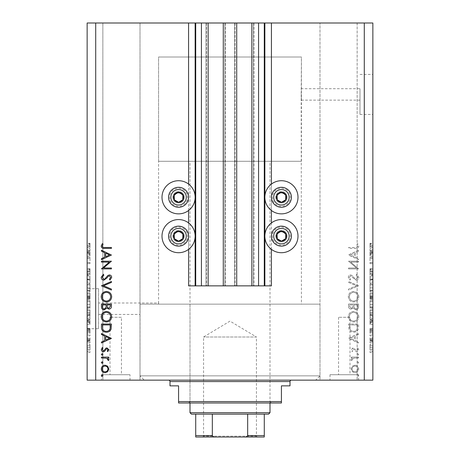 <?xml version="1.0" encoding="UTF-8"?>
<svg xmlns="http://www.w3.org/2000/svg" width="460" height="460" viewBox="0 0 460 460"><rect width="100%" height="100%" fill="white"/><g stroke="black" fill="none" stroke-linecap="round" stroke-linejoin="round"><path stroke-width="0.34" stroke-dasharray="2.3 1.72" d="M188.571 184.069L188.571 210.502M188.571 222.927L188.571 249.355M188.571 23L188.571 285.855L271.429 285.855L271.429 23L188.571 23L271.429 23M195.713 23L195.713 285.855M208.144 23L205.999 23L208.144 23L208.144 285.855L206.569 285.855L208.144 285.855M205.999 23L205.999 285.855L206.569 285.855L205.999 285.855L205.999 23M223.284 23L225.429 23L224.859 23L224.859 285.855L223.284 285.855L225.429 285.855L224.859 285.855L224.859 23L223.284 23L223.284 285.855M225.429 23L225.429 285.855L225.429 23M236.716 23L234.571 23L236.716 23L236.716 285.855L235.14 285.855L236.716 285.855M234.571 23L234.571 285.855L235.14 285.855L234.571 285.855L234.571 23M251.856 23L254 23L253.431 23L253.431 285.855L251.856 285.855L254 285.855L253.431 285.855L253.431 23L251.856 23L251.856 285.855M254 23L254 285.855L254 23M264.287 23L264.287 285.855M271.429 184.069L271.429 210.502M271.429 222.927L271.429 249.355M315.715 380.144L144.285 380.144L315.715 380.144L319.999 375.854L319.999 304.141L140.001 304.141L319.999 304.141L319.999 380.144L102.856 380.144L140.001 380.144L102.856 380.144L102.856 23L102.856 380.144L140.001 380.144L140.001 23L102.856 23L140.001 23L102.856 23L140.001 23L140.001 380.144L140.064 304.141L319.999 304.141L140.064 304.141L301.426 304.141L140.064 304.141L140.001 314.427L98.572 314.427L98.572 303.002L98.572 314.427M301.426 161.287L158.573 161.287L301.426 161.287L301.426 57L158.573 57L301.426 57L158.573 57L158.573 303.002L98.572 303.002M158.573 303.002L158.654 304.141L158.573 303.002M281.428 241.856A5.715 5.715 0 0 1 275.712 236.141A5.715 5.715 0 0 1 281.428 230.431A5.715 5.715 0 0 1 287.143 236.141A5.715 5.715 0 0 1 281.428 241.856A5.715 5.715 0 0 1 275.712 236.141A5.715 5.715 0 0 1 281.428 230.431A5.715 5.715 0 0 1 287.143 236.141A5.715 5.715 0 0 1 281.428 241.856M281.428 191.573A5.715 5.715 0 0 0 275.712 197.288A5.715 5.715 0 0 0 281.428 202.998A5.715 5.715 0 0 0 287.143 197.288A5.715 5.715 0 0 0 281.428 191.573A5.715 5.715 0 0 0 275.712 197.288A5.715 5.715 0 0 0 281.428 202.998A5.715 5.715 0 0 0 287.143 197.288A5.715 5.715 0 0 0 281.428 191.573M297.999 197.288A16.572 16.572 0 0 0 281.428 180.717A16.572 16.572 0 0 0 264.856 197.288A16.572 16.572 0 0 0 281.428 213.86A16.572 16.572 0 0 0 297.999 197.288M264.856 236.141A16.572 16.572 0 0 1 281.428 219.57A16.572 16.572 0 0 1 297.999 236.141A16.572 16.572 0 0 1 281.428 252.712A16.572 16.572 0 0 1 264.856 236.141M178.572 202.998A5.715 5.715 0 0 1 172.856 197.288A5.715 5.715 0 0 1 178.572 191.573A5.715 5.715 0 0 1 184.287 197.288A5.715 5.715 0 0 1 178.572 202.998A5.715 5.715 0 0 1 172.856 197.288A5.715 5.715 0 0 1 178.572 191.573A5.715 5.715 0 0 1 184.287 197.288A5.715 5.715 0 0 1 178.572 202.998M195.143 197.288A16.572 16.572 0 0 1 178.572 213.86A16.572 16.572 0 0 1 162 197.288A16.572 16.572 0 0 1 178.572 180.717A16.572 16.572 0 0 1 195.143 197.288M178.572 230.431A5.715 5.715 0 0 0 172.856 236.141A5.715 5.715 0 0 0 178.572 241.856A5.715 5.715 0 0 0 184.287 236.141A5.715 5.715 0 0 0 178.572 230.431A5.715 5.715 0 0 0 172.856 236.141A5.715 5.715 0 0 0 178.572 241.856A5.715 5.715 0 0 0 184.287 236.141A5.715 5.715 0 0 0 178.572 230.431M162 236.141A16.572 16.572 0 0 0 178.572 252.712A16.572 16.572 0 0 0 195.143 236.141A16.572 16.572 0 0 0 178.572 219.57A16.572 16.572 0 0 0 162 236.141M158.573 161.287L158.573 57L301.426 57L301.202 94.426L301.426 88.717L360.002 88.717L360.002 94.426L360.002 88.717M372.859 94.426L372.859 114.431L372.859 94.426M360.002 94.426L360.002 114.431L360.002 94.426M98.572 328.716L98.572 288.713L98.572 328.716L87.141 328.716L87.141 288.713L87.141 328.716M98.572 288.713L87.141 288.713M121.428 317.285L109.998 317.285L121.428 317.285L121.428 374.716L109.998 374.716L121.428 374.716M109.998 317.285L109.998 374.716M350.002 317.285L338.572 317.285L350.002 317.285L350.002 374.716L338.572 374.716L350.002 374.716M338.572 317.285L338.572 374.716M358.57 374.716L329.998 374.716L358.57 374.716L358.57 380.144L329.998 380.144L358.57 380.144M329.998 374.716L329.998 380.144M130.002 374.716L101.43 374.716L130.002 374.716L130.002 380.144L101.43 380.144L130.002 380.144M101.43 374.716L101.43 380.144M360.002 100.142L301.426 100.142L301.202 94.426L301.426 304.141M140.001 380.144L357.144 380.144L319.999 380.144L357.144 380.144L319.999 380.144L319.999 23L319.999 380.144M357.144 23L357.144 380.144L357.144 23L319.999 23L357.144 23M350.721 262.102L358.57 262.102L358.57 261.205L348.571 261.205L356.442 268.002L348.571 268.002L348.571 268.899L358.57 268.899L350.721 262.102L358.57 262.102L358.57 261.205L348.571 261.205L356.442 268.002L348.571 268.002L348.571 268.899L358.57 268.899L350.721 262.102M356.12 280.18C357.799 279.979 358.702 279.024 358.829 277.322L356.644 274.281L356.138 275.126L357.799 277.322L356.109 279.283L355.126 278.921L352.17 275.483L350.647 274.925C349.186 275.08 348.41 275.902 348.318 277.386L350.008 280.054L350.623 279.237L349.341 277.288L350.606 275.822L351.9 276.477L352.895 277.823L356.12 280.18C357.799 279.979 358.702 279.024 358.829 277.322L356.644 274.281L356.138 275.126L357.799 277.322L356.109 279.283L355.126 278.921L352.17 275.483L350.647 274.925C349.186 275.08 348.41 275.902 348.318 277.386L350.008 280.054L350.623 279.237L349.341 277.288L350.606 275.822L351.9 276.477L352.895 277.823L356.12 280.18M358.57 285.821L348.571 281.462L348.571 282.423L356.454 285.758L348.571 289.087L348.571 290.053L358.57 285.821L348.571 281.462L348.571 282.423L356.454 285.758L348.571 289.087L348.571 290.053L358.57 285.821M358.829 296.734C358.553 293.526 356.816 291.767 353.613 291.462C350.405 291.732 348.64 293.463 348.318 296.654C348.571 299.909 350.324 301.679 353.567 301.973C356.782 301.691 358.535 299.943 358.829 296.734C358.553 293.526 356.816 291.767 353.613 291.462C350.405 291.732 348.64 293.463 348.318 296.654C348.571 299.909 350.324 301.679 353.567 301.973C356.782 301.691 358.535 299.943 358.829 296.734M358.829 316.733C358.553 313.524 356.816 311.771 353.613 311.46C350.405 311.73 348.64 313.461 348.318 316.652C348.571 319.907 350.324 321.684 353.567 321.977C356.782 321.69 358.535 319.941 358.829 316.733C358.553 313.524 356.816 311.771 353.613 311.46C350.405 311.73 348.64 313.461 348.318 316.652C348.571 319.907 350.324 321.684 353.567 321.977C356.782 321.69 358.535 319.941 358.829 316.733M358.57 333.511L348.571 338.382L358.57 342.999L358.57 342.027L355.367 340.544L355.367 336.013L358.57 334.495L358.57 333.511L348.571 338.255L358.57 342.999L358.57 342.027L355.367 340.544L355.367 336.013L358.57 334.495L358.57 333.511M358.702 375.498L357.868 374.664L357.035 375.498L357.868 376.332L358.702 375.498L357.868 374.664L357.035 375.498L357.868 376.332L358.702 375.498M95.715 380.144L87.141 380.144L87.141 23L95.715 23L95.715 380.144L372.859 380.144L372.859 23L364.285 23L364.285 380.144M95.715 23L364.285 23M354.936 365.177L352.343 366.183L351.135 368.966L352.337 371.743L354.936 372.744C357.253 372.531 358.507 371.272 358.702 368.966C358.507 366.654 357.253 365.395 354.936 365.177L352.343 366.183L351.135 368.966L352.337 371.743L354.936 372.744C357.253 372.531 358.507 371.272 358.702 368.966C358.507 366.654 357.253 365.395 354.936 365.177M358.702 362.549L357.868 361.715L357.035 362.549L357.868 363.383L358.702 362.549L357.868 361.715L357.035 362.549L357.868 363.383L358.702 362.549M358.57 358.001L358.57 357.104L351.262 357.104L351.262 358.001L352.337 358.001L351.135 359.783L351.388 360.565L352.164 360.071L352.032 359.611L353.608 358.162L358.57 358.001L358.57 357.104L351.262 357.104L351.262 358.001L352.337 358.001L351.135 359.783L351.388 360.565L353.608 358.162L358.57 358.001M358.702 354.476L357.868 353.642L357.035 354.476L357.868 355.31L358.702 354.476L357.868 353.642L357.035 354.476L357.868 355.31L358.702 354.476M353.05 347.869L351.135 349.721L352.176 351.589L352.803 350.98L352.032 349.721L353.016 348.772L353.677 349.019L355.459 351.377L356.586 351.716C357.891 351.601 358.599 350.888 358.702 349.577L357.707 347.49L357.035 348.082L357.799 349.531L356.626 350.819L355.931 350.572L354.177 348.209L353.05 347.869L351.135 349.721L352.176 351.589L352.803 350.98L352.032 349.721L353.016 348.772L353.677 349.019L355.459 351.377L356.586 351.716C357.891 351.601 358.599 350.888 358.702 349.577L357.707 347.49L357.035 348.082L357.799 349.531L356.626 350.819L355.931 350.572L354.177 348.209L353.05 347.869M353.7 332.229C356.92 332.045 358.541 330.343 358.57 327.123L358.57 324.024L348.571 324.024L348.933 329.216C349.847 331.246 351.434 332.252 353.7 332.229C356.92 332.045 358.541 330.343 358.57 327.123L358.57 324.024L348.571 324.024L348.933 329.216C349.847 331.246 351.434 332.252 353.7 332.229M358.57 306.728L358.57 304.025L348.571 304.025L348.571 305.975C348.461 307.832 349.284 308.896 351.049 309.154L353.176 307.999L355.735 309.925C357.581 309.695 358.524 308.631 358.57 306.728L358.57 304.025L348.571 304.025L348.571 305.975C348.461 307.832 349.284 308.896 351.049 309.154L353.176 307.999L355.735 309.925C357.581 309.695 358.524 308.631 358.57 306.728M358.57 250.177L348.571 255.053L358.57 259.664L358.57 258.692L355.367 257.215L355.367 252.678L358.57 251.16L358.57 250.177L348.571 254.92L358.57 259.664L358.57 258.692L355.367 257.215L355.367 252.678L358.57 251.16L358.57 250.177M357.799 246.106C357.437 247.261 356.58 247.727 355.223 247.486L348.571 247.486L348.571 248.383L355.327 248.383C357.328 248.659 358.495 247.882 358.829 246.054L357.673 243.639L356.902 244.168L357.799 246.106C357.437 247.261 356.58 247.727 355.223 247.486L348.571 247.486L348.571 248.383L355.327 248.383C357.328 248.659 358.495 247.882 358.829 246.054L357.673 243.639L356.902 244.168L357.799 246.106M370.001 258.393L370.001 263.649L370.001 258.325L372.859 258.325L372.859 263.649L372.859 258.325L370.001 258.325L370.001 257.284L372.859 257.284L370.001 257.284L370.001 258.393L372.859 258.393M372.859 275.08L372.859 268.582L372.859 275.08L370.001 275.08L370.001 271.929L372.859 271.929M372.859 283.17L372.859 275.954L372.859 283.17L370.001 283.17L370.001 280.019L372.859 280.019M370.001 291.83L370.001 283.906L370.001 287.874L372.859 287.868L372.859 283.906L372.859 291.83L372.859 284.947L372.859 290.795L372.859 287.885L370.001 287.874L370.001 291.83L372.859 291.83M370.001 308.453L370.001 300.535L370.001 304.497L372.859 304.491L372.859 300.535L372.859 308.453L372.859 301.57L372.859 304.485L370.001 304.497L370.001 308.453L372.859 308.453M372.859 319.108L372.859 324.559L372.859 319.108L370.001 319.108L370.001 318.24L372.859 318.24M372.859 352.481L372.859 351.44L372.859 352.481L370.001 352.481L370.001 351.44L372.859 351.44L370.001 351.44L370.001 352.481L372.859 352.481M372.859 350.014L372.859 344.431L372.859 350.014L370.001 350.014L370.001 347.219L372.859 347.219L370.001 347.219L370.001 344.431L372.859 344.431M372.859 342.872L372.859 341.832L372.859 342.872L370.001 342.872L370.001 341.832L372.859 341.832L370.001 341.832L370.001 342.872L372.859 342.872M370.001 340.072L370.001 338.842L372.859 338.842L372.859 337.807L372.859 341.05L372.859 338.842L370.001 338.842L370.001 337.807L372.859 337.807L370.001 337.807L370.001 338.842L372.859 338.842L370.001 338.842L370.001 340.072L372.859 340.072M372.859 335.857L372.859 334.817L372.859 335.857L370.001 335.857L370.001 334.817L372.859 334.817L370.001 334.817L370.001 335.857L372.859 335.857M372.859 333.258L372.859 328.325L372.859 333.258L370.001 333.258L370.001 330.803L372.859 330.803L370.001 330.797L370.001 328.325L372.859 328.325M372.859 316.509L372.859 309.752L372.859 316.509L370.001 316.509L370.001 312.702L372.859 312.702M372.859 299.236L372.859 293.129L372.859 299.236L370.001 299.236L370.001 293.129L372.859 293.129L370.001 293.129L370.001 298.971L372.859 298.971M372.859 250.671L372.859 256.116L372.859 250.671L370.001 250.671L370.001 249.797L372.859 249.797M372.859 245.416L372.859 247.675L372.859 245.416L370.001 245.416L370.001 243.852L372.859 243.852M89.999 258.393L89.999 263.649L89.999 258.325L87.141 258.325L87.141 263.649L87.141 258.325L89.999 258.325L89.999 257.284L87.141 257.284L89.999 257.284L89.999 258.393L87.141 258.393M87.141 275.08L87.141 268.582L87.141 275.08L89.999 275.08L89.999 271.929L87.141 271.929M87.141 283.17L87.141 275.954L87.141 283.17L89.999 283.17L89.999 280.019L87.141 280.019M89.999 291.83L89.999 283.906L89.999 287.874L87.141 287.868L87.141 283.906L87.141 291.83L87.141 284.947L87.141 290.795L87.141 287.885L89.999 287.874L89.999 291.83L87.141 291.83M89.999 308.453L89.999 300.535L89.999 304.497L87.141 304.491L87.141 300.535L87.141 308.453L87.141 301.57L87.141 304.485L89.999 304.497L89.999 308.453L87.141 308.453M87.141 319.108L87.141 324.559L87.141 319.108L89.999 319.108L89.999 318.24L87.141 318.24M87.141 352.481L87.141 351.44L87.141 352.481L89.999 352.481L89.999 351.44L87.141 351.44L89.999 351.44L89.999 352.481L87.141 352.481M87.141 350.014L87.141 344.431L87.141 350.014L89.999 350.014L89.999 347.219L87.141 347.219L89.999 347.219L89.999 344.431L87.141 344.431M87.141 342.872L87.141 341.832L87.141 342.872L89.999 342.872L89.999 341.832L87.141 341.832L89.999 341.832L89.999 342.872L87.141 342.872M89.999 340.072L89.999 338.842L87.141 338.842L87.141 337.807L87.141 341.05L87.141 338.842L89.999 338.842L89.999 337.807L87.141 337.807L89.999 337.807L89.999 338.842L87.141 338.842L89.999 338.842L89.999 340.072L87.141 340.072M87.141 335.857L87.141 334.817L87.141 335.857L89.999 335.857L89.999 334.817L87.141 334.817L89.999 334.817L89.999 335.857L87.141 335.857M87.141 333.258L87.141 328.325L87.141 333.258L89.999 333.258L89.999 330.803L87.141 330.803L89.999 330.797L89.999 328.325L87.141 328.325M87.141 316.509L87.141 309.752L87.141 316.509L89.999 316.509L89.999 312.702L87.141 312.702M87.141 299.236L87.141 293.129L87.141 299.236L89.999 299.236L89.999 293.129L87.141 293.129L89.999 293.129L89.999 298.971L87.141 298.971M87.141 250.671L87.141 256.116L87.141 250.671L89.999 250.671L89.999 249.797L87.141 249.797M87.141 245.416L87.141 247.675L87.141 245.416L89.999 245.416L89.999 243.852L87.141 243.852M89.999 344.431L89.999 350.014M89.999 348.973L89.999 345.466L89.999 348.973L87.141 348.973L87.141 345.466L87.141 348.973M89.999 347.197L87.141 347.197M89.999 345.466L87.141 345.466M89.999 347.248L87.141 347.248M89.999 341.05L87.141 341.05M89.999 340.664L87.141 340.664M89.999 339.957L87.141 339.957M89.999 339.031L87.141 339.031M89.999 328.325L89.999 329.366L87.141 329.366M89.999 329.366L89.999 330.872L87.141 330.872M89.999 330.872L89.999 332.223L87.141 332.223M89.999 332.223L87.141 331.982M89.999 331.982L89.999 328.457L87.141 328.457M89.999 328.457L89.999 330.757L87.141 330.757M89.999 330.757L89.999 333.132L87.141 333.132M89.999 333.132L89.999 332.091L87.141 332.091M89.999 332.091L89.999 329.492L87.141 329.492M89.999 329.492L89.999 329.82L87.141 329.82M89.999 329.82L89.999 333.258M89.999 318.24L89.999 317.159L87.141 317.159M89.999 317.159L89.999 320.35L87.141 320.35M89.999 320.35L89.999 321.362L87.141 321.362M89.999 321.362L89.999 324.559L87.141 324.559M89.999 324.559L89.999 323.478L87.141 323.478M89.999 323.478L89.999 322.604L87.141 322.604M89.999 322.604L89.999 319.108M89.999 320.856L89.999 322.259L89.999 320.856L87.141 320.856L87.141 319.453L87.141 322.259L87.141 320.856M89.999 320.39L87.141 320.39M89.999 319.453L87.141 319.453M89.999 322.259L87.141 322.259M89.999 312.702L89.999 309.752L87.141 309.752L89.999 309.752L89.999 314.163L87.141 314.163M89.999 314.163L89.999 316.509M89.999 312.547L89.999 315.468L89.999 312.547L87.141 312.547L87.141 310.793L87.141 315.468L87.141 312.547M89.999 310.793L87.141 310.793L89.999 310.793M89.999 313.961L87.141 313.961M89.999 315.468L87.141 315.468M89.999 315.071L87.141 315.071M89.999 312.576L87.141 312.576L89.999 312.57M89.999 301.547L87.141 301.547L89.999 301.57L89.999 307.418L87.141 307.435L89.999 307.418L89.999 301.57M89.999 300.535L87.141 300.535M89.999 304.509L87.141 304.509M89.999 306.981L87.141 306.981M89.999 304.485L87.141 304.485M89.999 298.971L89.999 297.856L87.141 297.856M89.999 297.856L89.999 299.236M89.999 296.085L89.999 298.195L89.999 296.085L87.141 296.085L87.141 294.17L87.141 298.195L87.141 296.085M89.999 295.872L89.999 297.936L89.999 295.872L87.141 295.872M89.999 294.17L87.141 294.17L89.999 294.17M89.999 297.936L87.141 297.936M89.999 297.028L87.141 297.028M89.999 298.195L87.141 298.195M89.999 297.235L87.141 297.235M89.999 296.228L87.141 296.228L89.999 296.228M89.999 284.924L87.141 284.924M89.999 283.906L87.141 283.906M89.999 290.812L87.141 290.812L89.999 290.795L89.999 287.885L89.999 290.795M89.999 284.947L89.999 287.862L89.999 284.947L87.141 284.947M89.999 287.885L87.141 287.885L89.999 287.862M89.999 290.358L87.141 290.358M89.999 280.019L89.999 278.95L87.141 278.95M89.999 278.95L89.999 275.954L87.141 275.954M89.999 275.954L89.999 277.023L87.141 277.023M89.999 277.023L89.999 279.427L87.141 279.427M89.999 279.427L89.999 282.089L87.141 282.089M89.999 282.089L89.999 283.17M89.999 271.929L89.999 268.582L87.141 268.582M89.999 268.582L89.999 269.623L87.141 269.623M89.999 269.623L89.999 272.015L87.141 272.015M89.999 272.015L89.999 274.039L87.141 274.039M89.999 274.039L89.999 268.847L87.141 268.847M89.999 268.847L89.999 271.745L87.141 271.745M89.999 271.745L89.999 274.815L87.141 274.815M89.999 274.815L89.999 273.78L87.141 273.78M89.999 273.78L89.999 271.779L87.141 271.779M89.999 271.779L89.999 269.882L87.141 269.882M89.999 269.882L89.999 270.21L87.141 270.21M89.999 270.21L89.999 273.533L87.141 273.533M89.999 273.533L89.999 275.08M89.999 262.608L87.141 262.608L89.999 262.608M89.999 263.649L87.141 263.649L89.999 263.649M89.999 262.539L87.141 262.539M89.999 249.797L89.999 248.716L87.141 248.716M89.999 248.716L89.999 251.907L87.141 251.907M89.999 251.907L89.999 252.919L87.141 252.919M89.999 252.919L89.999 256.116L87.141 256.116M89.999 256.116L89.999 255.035L87.141 255.035M89.999 255.035L89.999 254.161L87.141 254.161M89.999 254.161L89.999 250.671M89.999 252.413L89.999 253.822L89.999 252.413L87.141 252.413L87.141 251.01L87.141 253.822L87.141 252.413M89.999 251.953L87.141 251.953M89.999 251.01L87.141 251.01M89.999 253.822L87.141 253.822M89.999 243.852L89.999 243.259L87.141 243.259M89.999 243.259L89.999 244.3L87.141 244.3M89.999 244.3L89.999 245.462L87.141 245.462M89.999 245.462L89.999 246.502L87.141 246.502M89.999 246.502L87.141 246.635L89.999 246.635L89.999 247.675L87.141 247.675L89.999 247.675L89.999 245.416M370.001 344.431L370.001 350.014M370.001 348.973L370.001 345.466L370.001 348.973L372.859 348.973L372.859 345.466L372.859 348.973M370.001 347.197L372.859 347.197M370.001 345.466L372.859 345.466M370.001 347.248L372.859 347.248M370.001 341.05L372.859 341.05M370.001 340.664L372.859 340.664M370.001 339.957L372.859 339.957M370.001 339.031L372.859 339.031M370.001 328.325L370.001 329.366L372.859 329.366M370.001 329.366L370.001 330.872L372.859 330.872M370.001 330.872L370.001 332.223L372.859 332.223M370.001 332.223L372.859 331.982M370.001 331.982L370.001 328.457L372.859 328.457M370.001 328.457L370.001 330.757L372.859 330.757M370.001 330.757L370.001 333.132L372.859 333.132M370.001 333.132L370.001 332.091L372.859 332.091M370.001 332.091L370.001 329.492L372.859 329.492M370.001 329.492L370.001 329.82L372.859 329.82M370.001 329.82L370.001 333.258M370.001 318.24L370.001 317.159L372.859 317.159M370.001 317.159L370.001 320.35L372.859 320.35M370.001 320.35L370.001 321.362L372.859 321.362M370.001 321.362L370.001 324.559L372.859 324.559M370.001 324.559L370.001 323.478L372.859 323.478M370.001 323.478L370.001 322.604L372.859 322.604M370.001 322.604L370.001 319.108M370.001 320.856L370.001 322.259L370.001 320.856L372.859 320.856L372.859 319.453L372.859 322.259L372.859 320.856M370.001 320.39L372.859 320.39M370.001 319.453L372.859 319.453M370.001 322.259L372.859 322.259M370.001 312.702L370.001 309.752L372.859 309.752L370.001 309.752L370.001 314.163L372.859 314.163M370.001 314.163L370.001 316.509M370.001 312.547L370.001 315.468L370.001 312.547L372.859 312.547L372.859 310.793L372.859 315.468L372.859 312.547M370.001 310.793L372.859 310.793L370.001 310.793M370.001 313.961L372.859 313.961M370.001 315.468L372.859 315.468M370.001 315.071L372.859 315.071M370.001 312.576L372.859 312.576L370.001 312.57M370.001 301.547L372.859 301.547L370.001 301.57L370.001 307.418L372.859 307.435L370.001 307.418L370.001 301.57M370.001 300.535L372.859 300.535M370.001 304.509L372.859 304.509M370.001 306.981L372.859 306.981M370.001 304.485L372.859 304.485M370.001 298.971L370.001 297.856L372.859 297.856M370.001 297.856L370.001 299.236M370.001 296.085L370.001 298.195L370.001 296.085L372.859 296.085L372.859 294.17L372.859 298.195L372.859 296.085M370.001 295.872L370.001 297.936L370.001 295.872L372.859 295.872M370.001 294.17L372.859 294.17L370.001 294.17M370.001 297.936L372.859 297.936M370.001 297.028L372.859 297.028M370.001 298.195L372.859 298.195M370.001 297.235L372.859 297.235M370.001 296.228L372.859 296.228L370.001 296.228M370.001 284.924L372.859 284.924M370.001 283.906L372.859 283.906M370.001 290.812L372.859 290.812L370.001 290.795L370.001 287.885L370.001 290.795M370.001 284.947L370.001 287.862L370.001 284.947L372.859 284.947M370.001 287.885L372.859 287.885L370.001 287.862M370.001 290.358L372.859 290.358M370.001 280.019L370.001 278.95L372.859 278.95M370.001 278.95L370.001 275.954L372.859 275.954M370.001 275.954L370.001 277.023L372.859 277.023M370.001 277.023L370.001 279.427L372.859 279.427M370.001 279.427L370.001 282.089L372.859 282.089M370.001 282.089L370.001 283.17M370.001 271.929L370.001 268.582L372.859 268.582M370.001 268.582L370.001 269.623L372.859 269.623M370.001 269.623L370.001 272.015L372.859 272.015M370.001 272.015L370.001 274.039L372.859 274.039M370.001 274.039L370.001 268.847L372.859 268.847M370.001 268.847L370.001 271.745L372.859 271.745M370.001 271.745L370.001 274.815L372.859 274.815M370.001 274.815L370.001 273.78L372.859 273.78M370.001 273.78L370.001 271.779L372.859 271.779M370.001 271.779L370.001 269.882L372.859 269.882M370.001 269.882L370.001 270.21L372.859 270.21M370.001 270.21L370.001 273.533L372.859 273.533M370.001 273.533L370.001 275.08M370.001 262.608L372.859 262.608L370.001 262.608M370.001 263.649L372.859 263.649L370.001 263.649M370.001 262.539L372.859 262.539M370.001 249.797L370.001 248.716L372.859 248.716M370.001 248.716L370.001 251.907L372.859 251.907M370.001 251.907L370.001 252.919L372.859 252.919M370.001 252.919L370.001 256.116L372.859 256.116M370.001 256.116L370.001 255.035L372.859 255.035M370.001 255.035L370.001 254.161L372.859 254.161M370.001 254.161L370.001 250.671M370.001 252.413L370.001 253.822L370.001 252.413L372.859 252.413L372.859 251.01L372.859 253.822L372.859 252.413M370.001 251.953L372.859 251.953M370.001 251.01L372.859 251.01M370.001 253.822L372.859 253.822M370.001 243.852L370.001 243.259L372.859 243.259M370.001 243.259L370.001 244.3L372.859 244.3M370.001 244.3L370.001 245.462L372.859 245.462M370.001 245.462L370.001 246.502L372.859 246.502M370.001 246.502L372.859 246.635L370.001 246.635L370.001 247.675L372.859 247.675L370.001 247.675L370.001 245.416M102.131 374.664L102.965 375.498L102.131 376.332L101.298 375.498L102.131 374.664M107.657 366.183L108.865 368.966L107.663 371.743L105.064 372.744C102.747 372.531 101.493 371.272 101.298 368.966C101.493 366.654 102.747 365.395 105.064 365.177L107.657 366.183M102.2 368.96C102.344 370.72 103.299 371.686 105.058 371.847C106.818 371.686 107.789 370.72 107.968 368.96C107.789 367.201 106.823 366.24 105.058 366.079C103.299 366.24 102.344 367.201 102.2 368.96M102.131 361.715L102.965 362.549L102.131 363.383L101.298 362.549L102.131 361.715M101.43 357.104L108.738 357.104L108.738 358.001L107.663 358.001L108.865 359.783L108.612 360.565L106.392 358.162L101.43 358.001L101.43 357.104M102.131 353.642L102.965 354.476L102.131 355.31L101.298 354.476L102.131 353.642M108.865 349.721L107.824 351.589L107.197 350.98L107.968 349.721L106.984 348.772L106.323 349.019L104.541 351.377L103.414 351.716C102.108 351.601 101.401 350.888 101.298 349.577L102.292 347.49L102.965 348.082L102.2 349.531L103.373 350.819L104.069 350.572L105.823 348.209L106.95 347.869L108.865 349.721M111.429 338.255L101.43 342.999L101.43 342.027L104.633 340.544L104.633 336.013L101.43 334.495L101.43 333.511L111.429 338.255M105.662 336.501L105.662 340.072L109.48 338.313L105.662 336.501M101.43 327.123L101.43 324.024L111.429 324.024L111.067 329.216C110.153 331.246 108.566 332.252 106.3 332.229C103.08 332.045 101.459 330.343 101.43 327.123M110.406 325.628L110.406 324.921L102.453 324.921L102.706 328.929C103.35 330.539 104.546 331.338 106.306 331.332C108.198 331.327 109.468 330.447 110.124 328.699L110.406 325.628M106.386 311.46C109.595 311.73 111.36 313.461 111.682 316.652C111.429 319.907 109.675 321.684 106.432 321.977C103.218 321.69 101.465 319.941 101.171 316.733C101.447 313.524 103.184 311.771 106.386 311.46M102.2 316.698C102.39 319.355 103.805 320.815 106.432 321.074C109.043 320.804 110.446 319.343 110.659 316.698C110.423 314.065 109.003 312.616 106.386 312.357C103.799 312.633 102.402 314.082 102.2 316.698M101.43 304.025L111.429 304.025L111.429 305.975C111.538 307.832 110.716 308.896 108.951 309.154L106.823 307.999L104.265 309.925C102.419 309.695 101.476 308.631 101.43 306.728L101.43 304.025M106.053 307.389L106.174 304.922L102.453 304.922L102.453 306.199C102.275 307.734 102.885 308.677 104.265 309.028L106.053 307.389M108.934 308.257L110.406 306.141L110.406 304.922L107.197 304.922L107.197 305.526C107.019 307.016 107.594 307.924 108.934 308.257M106.386 291.462C109.595 291.732 111.36 293.463 111.682 296.654C111.429 299.909 109.675 301.679 106.432 301.973C103.218 301.691 101.465 299.943 101.171 296.734C101.447 293.526 103.184 291.767 106.386 291.462M102.2 296.7C102.39 299.356 103.805 300.817 106.432 301.076C109.043 300.8 110.446 299.339 110.659 296.7C110.423 294.061 109.003 292.617 106.386 292.359C103.799 292.635 102.402 294.078 102.2 296.7M101.43 285.695L111.429 281.462L111.429 282.423L103.546 285.758L111.429 289.087L111.429 290.053L101.43 285.695M101.171 277.322L103.356 274.281L103.862 275.126L102.2 277.322L103.891 279.283L104.874 278.921L107.83 275.483L109.353 274.925C110.814 275.08 111.59 275.902 111.682 277.386L109.992 280.054L109.376 279.237L110.659 277.288L109.394 275.822L108.1 276.477L107.105 277.823L103.879 280.18C102.2 279.979 101.298 279.024 101.171 277.322M101.43 262.102L101.43 261.205L111.429 261.205L103.557 268.002L111.429 268.002L111.429 268.899L101.43 268.899L109.279 262.102L101.43 262.102M111.429 254.92L101.43 259.664L101.43 258.692L104.633 257.215L104.633 252.678L101.43 251.16L101.43 250.177L111.429 254.92M105.662 253.167L105.662 256.737L109.48 254.978L105.662 253.167M104.776 247.486L111.429 247.486L111.429 248.383L104.673 248.383C102.672 248.659 101.505 247.882 101.171 246.054L102.327 243.639L103.097 244.168L102.2 246.106C102.563 247.261 103.419 247.727 104.776 247.486M357.799 368.96C357.656 370.72 356.701 371.686 354.942 371.847C353.182 371.686 352.21 370.72 352.032 368.96C352.21 367.201 353.176 366.24 354.942 366.079C356.701 366.24 357.656 367.201 357.799 368.96C357.656 370.72 356.701 371.686 354.942 371.847C353.182 371.686 352.21 370.72 352.032 368.96C352.21 367.201 353.176 366.24 354.942 366.079C356.701 366.24 357.656 367.201 357.799 368.96M354.338 336.501L354.338 340.072L350.52 338.313L354.338 336.501L354.338 340.072L350.52 338.313L354.338 336.501M349.594 325.628L349.594 324.921L357.546 324.921L357.293 328.929C356.649 330.539 355.453 331.338 353.694 331.332C351.802 331.327 350.531 330.447 349.876 328.699L349.594 324.921L357.546 324.921L357.293 328.929C356.649 330.539 355.453 331.338 353.694 331.332C351.802 331.327 350.531 330.447 349.876 328.699L349.594 325.628M357.799 316.698C357.61 319.355 356.195 320.815 353.567 321.074C350.957 320.804 349.554 319.343 349.341 316.698C349.577 314.065 350.997 312.616 353.613 312.357C356.201 312.633 357.598 314.082 357.799 316.698C357.61 319.355 356.195 320.815 353.567 321.074C350.957 320.804 349.554 319.343 349.341 316.698C349.577 314.065 350.997 312.616 353.613 312.357C356.201 312.633 357.598 314.082 357.799 316.698M353.947 307.389L353.826 304.922L357.546 304.922L357.546 306.199C357.725 307.734 357.115 308.677 355.735 309.028L353.947 307.389L353.826 304.922L357.546 304.922L357.546 306.199C357.725 307.734 357.115 308.677 355.735 309.028L353.947 307.389M351.066 308.257L349.594 306.141L349.594 304.922L352.803 304.922L352.803 305.526C352.981 307.016 352.406 307.924 351.066 308.257L349.594 306.141L349.594 304.922L352.803 304.922L352.803 305.526C352.981 307.016 352.406 307.924 351.066 308.257M357.799 296.7C357.61 299.356 356.195 300.817 353.567 301.076C350.957 300.8 349.554 299.339 349.341 296.7C349.577 294.061 350.997 292.617 353.613 292.359C356.201 292.635 357.598 294.078 357.799 296.7C357.61 299.356 356.195 300.817 353.567 301.076C350.957 300.8 349.554 299.339 349.341 296.7C349.577 294.061 350.997 292.617 353.613 292.359C356.201 292.635 357.598 294.078 357.799 296.7M354.338 253.167L354.338 256.737L350.52 254.978L354.338 253.167L354.338 256.737L350.52 254.978L354.338 253.167M180.665 193.545A4.284 4.284 0 0 1 182.309 199.381A4.284 4.284 0 0 1 176.479 201.026A4.284 4.284 0 0 1 174.834 195.189A4.284 4.284 0 0 1 180.665 193.545M175.777 202.273A5.715 5.715 0 0 0 183.557 200.077A5.715 5.715 0 0 0 181.367 192.303A5.715 5.715 0 0 1 183.557 200.077A5.715 5.715 0 0 1 175.777 202.273A5.715 5.715 0 0 1 173.587 194.494A5.715 5.715 0 0 1 181.367 192.303A5.715 5.715 0 0 0 173.587 194.494A5.715 5.715 0 0 0 175.777 202.273M182.982 189.411A9.027 9.027 0 0 1 186.449 201.698A9.027 9.027 0 0 1 174.156 205.16A9.027 9.027 0 0 1 170.695 192.872A9.027 9.027 0 0 1 182.982 189.411M173.684 206.011A9.999 9.999 0 0 0 187.295 202.176A9.999 9.999 0 0 0 183.459 188.56A9.999 9.999 0 0 0 169.849 192.401A9.999 9.999 0 0 0 173.684 206.011M174.208 194.844L174.277 199.841M283.521 193.545A4.284 4.284 0 0 1 285.165 199.381A4.284 4.284 0 0 1 279.335 201.026A4.284 4.284 0 0 1 277.69 195.189A4.284 4.284 0 0 1 283.521 193.545M278.633 202.273A5.715 5.715 0 0 0 286.413 200.077A5.715 5.715 0 0 0 284.222 192.303A5.715 5.715 0 0 1 286.413 200.077A5.715 5.715 0 0 1 278.633 202.273A5.715 5.715 0 0 1 276.443 194.494A5.715 5.715 0 0 1 284.222 192.303A5.715 5.715 0 0 0 276.443 194.494A5.715 5.715 0 0 0 278.633 202.273M285.844 189.411A9.027 9.027 0 0 1 289.305 201.698A9.027 9.027 0 0 1 277.018 205.16A9.027 9.027 0 0 1 273.55 192.872A9.027 9.027 0 0 1 285.844 189.411M276.54 206.011A9.999 9.999 0 0 0 290.151 202.176A9.999 9.999 0 0 0 286.315 188.56A9.999 9.999 0 0 0 272.705 192.401A9.999 9.999 0 0 0 276.54 206.011M277.064 194.844L277.133 199.841M283.521 232.403A4.284 4.284 0 0 1 285.165 238.24A4.284 4.284 0 0 1 279.335 239.884A4.284 4.284 0 0 1 277.69 234.048A4.284 4.284 0 0 1 283.521 232.403M278.633 241.126A5.715 5.715 0 0 0 286.413 238.935A5.715 5.715 0 0 0 284.222 231.156A5.715 5.715 0 0 1 286.413 238.935A5.715 5.715 0 0 1 278.633 241.126A5.715 5.715 0 0 1 276.443 233.352A5.715 5.715 0 0 1 284.222 231.156A5.715 5.715 0 0 0 276.443 233.352A5.715 5.715 0 0 0 278.633 241.126M285.844 228.263A9.027 9.027 0 0 1 289.305 240.557A9.027 9.027 0 0 1 277.018 244.018A9.027 9.027 0 0 1 273.55 231.731A9.027 9.027 0 0 1 285.844 228.263M276.54 244.869A9.999 9.999 0 0 0 290.151 241.028A9.999 9.999 0 0 0 286.315 227.418A9.999 9.999 0 0 0 272.705 231.253A9.999 9.999 0 0 0 276.54 244.869M180.665 232.403A4.284 4.284 0 0 1 182.309 238.24A4.284 4.284 0 0 1 176.479 239.884A4.284 4.284 0 0 1 174.834 234.048A4.284 4.284 0 0 1 180.665 232.403M175.777 241.126A5.715 5.715 0 0 0 183.557 238.935A5.715 5.715 0 0 0 181.367 231.156A5.715 5.715 0 0 1 183.557 238.935A5.715 5.715 0 0 1 175.777 241.126A5.715 5.715 0 0 1 173.587 233.352A5.715 5.715 0 0 1 181.367 231.156A5.715 5.715 0 0 0 173.587 233.352A5.715 5.715 0 0 0 175.777 241.126M182.982 228.263A9.027 9.027 0 0 1 186.449 240.557A9.027 9.027 0 0 1 174.156 244.018A9.027 9.027 0 0 1 170.695 231.731A9.027 9.027 0 0 1 182.982 228.263M173.684 244.869A9.999 9.999 0 0 0 187.295 241.028A9.999 9.999 0 0 0 183.459 227.418A9.999 9.999 0 0 0 169.849 231.253A9.999 9.999 0 0 0 173.684 244.869M189.997 304.141L270.003 304.141L189.997 304.141L189.997 401.574L270.003 401.574L271.429 403L188.571 403L271.429 403M270.003 304.141L270.003 401.574L189.997 401.574L188.571 403M291.427 380.144L168.573 380.144L291.427 380.144M140.001 304.141L140.001 375.854L319.999 375.854L140.001 375.854L144.285 380.144M281.428 401.574L178.572 401.574L178.572 403L281.428 403L281.428 385.859L290.001 385.859M169.999 385.859L178.572 385.859L178.572 401.574M202.716 437L203.573 436.143L256.427 436.143L256.427 337.002L203.573 337.002L256.427 337.002L230 321.12L203.573 337.002L203.573 436.143L256.427 436.143L257.284 437M270.003 403L270.003 161.287L189.997 161.287L270.003 161.287M189.997 403L189.997 161.287M191.429 414.144L268.571 414.144M270.003 412.712L189.997 412.712M264.287 414.144L264.287 435.574L247.67 435.574C246.916 436.695 245.789 437.172 244.283 437L264.287 437M195.713 414.144L195.713 435.574L212.33 435.574C213.078 436.695 214.205 437.172 215.717 437L244.283 437M212.33 414.144L212.33 435.574M247.67 414.144L247.67 435.574M195.713 437L215.717 437M206.569 23L206.569 285.855L206.569 23M235.14 23L235.14 285.855L235.14 23M89.999 331.004L87.141 331.004L89.999 330.987M89.999 321.425L87.141 321.425M89.999 296.205L87.141 296.205M89.999 296.004L87.141 296.004M89.999 279.024L87.141 279.024M89.999 279.87L87.141 279.87M89.999 271.544L87.141 271.544M89.999 271.797L87.141 271.797M89.999 252.983L87.141 252.983M89.999 246.635L87.141 246.635M370.001 331.004L372.859 331.004L370.001 330.987M370.001 321.425L372.859 321.425M370.001 296.205L372.859 296.205M370.001 296.004L372.859 296.004M370.001 279.024L372.859 279.024M370.001 279.87L372.859 279.87M370.001 271.544L372.859 271.544M370.001 271.797L372.859 271.797M370.001 252.983L372.859 252.983M370.001 246.635L372.859 246.635M169.999 381.57L290.001 381.57M360.002 74.428L372.859 74.428M360.002 114.431L372.859 114.431"/><path stroke-width="0.69" d="M208.144 23L208.144 285.855L223.284 285.855L223.284 23L188.571 23L188.571 184.069M188.571 210.502L188.571 222.927M188.571 249.355L188.571 285.855L195.713 285.855L195.713 23M201.428 23L201.428 285.855L195.713 285.855M208.144 285.855L201.428 285.855M223.284 285.855L236.716 285.855L236.716 23L223.284 23M258.572 23L258.572 285.855L264.287 285.855L264.287 23L251.856 23L251.856 285.855L236.716 285.855M251.856 23L236.716 23M258.572 285.855L251.856 285.855M264.287 23L264.856 23L264.856 285.855L264.287 285.855M271.429 249.355L271.429 285.855L264.856 285.855M364.285 23L364.285 380.144L372.859 380.144L372.859 23L271.429 23L271.429 184.069M271.429 210.502L271.429 222.927M271.429 23L264.856 23M297.999 197.288A16.572 16.572 0 0 0 281.428 180.717A16.572 16.572 0 0 0 264.856 197.288A16.572 16.572 0 0 0 281.428 213.86A16.572 16.572 0 0 0 297.999 197.288M264.856 236.141A16.572 16.572 0 0 1 281.428 219.57A16.572 16.572 0 0 1 297.999 236.141A16.572 16.572 0 0 1 281.428 252.712A16.572 16.572 0 0 1 264.856 236.141M195.143 197.288A16.572 16.572 0 0 1 178.572 213.86A16.572 16.572 0 0 1 162 197.288A16.572 16.572 0 0 1 178.572 180.717A16.572 16.572 0 0 1 195.143 197.288M162 236.141A16.572 16.572 0 0 0 178.572 252.712A16.572 16.572 0 0 0 195.143 236.141A16.572 16.572 0 0 0 178.572 219.57A16.572 16.572 0 0 0 162 236.141M109.279 262.102L101.43 262.102L101.43 261.205L111.429 261.205L103.557 268.002L111.429 268.002L111.429 268.899L101.43 268.899L109.279 262.102M103.879 280.18C102.2 279.979 101.298 279.024 101.171 277.322L103.356 274.281L103.862 275.126L102.2 277.322L103.891 279.283L104.874 278.921L107.83 275.483L109.353 274.925C110.814 275.08 111.59 275.902 111.682 277.386L109.992 280.054L109.376 279.237L110.659 277.288L109.394 275.822L108.1 276.477L107.105 277.823L103.879 280.18M101.43 285.821L111.429 281.462L111.429 282.423L103.546 285.758L111.429 289.087L111.429 290.053L101.43 285.821M101.171 296.734C101.447 293.526 103.184 291.767 106.386 291.462C109.595 291.732 111.36 293.463 111.682 296.654C111.429 299.909 109.675 301.679 106.432 301.973C103.218 301.691 101.465 299.943 101.171 296.734M101.171 316.733C101.447 313.524 103.184 311.771 106.386 311.46C109.595 311.73 111.36 313.461 111.682 316.652C111.429 319.907 109.675 321.684 106.432 321.977C103.218 321.69 101.465 319.941 101.171 316.733M101.43 333.511L111.429 338.382L101.43 342.999L101.43 342.027L104.633 340.544L104.633 336.013L101.43 334.495L101.43 333.511M101.298 375.498L102.131 374.664L102.965 375.498L102.131 376.332L101.298 375.498M364.285 380.144L87.141 380.144L87.141 23L95.715 23L95.715 380.144M188.571 23L95.715 23M105.064 365.177L107.657 366.183L108.865 368.966L107.663 371.743L105.064 372.744C102.747 372.531 101.493 371.272 101.298 368.966C101.493 366.654 102.747 365.395 105.064 365.177M101.298 362.549L102.131 361.715L102.965 362.549L102.131 363.383L101.298 362.549M101.43 358.001L101.43 357.104L108.738 357.104L108.738 358.001L107.663 358.001L108.865 359.783L108.612 360.565L107.835 360.071L107.968 359.611L106.392 358.162L101.43 358.001M101.298 354.476L102.131 353.642L102.965 354.476L102.131 355.31L101.298 354.476M106.95 347.869L108.865 349.721L107.824 351.589L107.197 350.98L107.968 349.721L106.984 348.772L106.323 349.019L104.541 351.377L103.414 351.716C102.108 351.601 101.401 350.888 101.298 349.577L102.292 347.49L102.965 348.082L102.2 349.531L103.373 350.819L104.069 350.572L105.823 348.209L106.95 347.869M106.3 332.229C103.08 332.045 101.459 330.343 101.43 327.123L101.43 324.024L111.429 324.024L111.067 329.216C110.153 331.246 108.566 332.252 106.3 332.229M101.43 306.728L101.43 304.025L111.429 304.025L111.429 305.975C111.538 307.832 110.716 308.896 108.951 309.154L106.823 307.999L104.265 309.925C102.419 309.695 101.476 308.631 101.43 306.728M101.43 250.177L111.429 255.053L101.43 259.664L101.43 258.692L104.633 257.215L104.633 252.678L101.43 251.16L101.43 250.177M102.2 246.106C102.563 247.261 103.419 247.727 104.776 247.486L111.429 247.486L111.429 248.383L104.673 248.383C102.672 248.659 101.505 247.882 101.171 246.054L102.327 243.639L103.097 244.168L102.2 246.106M105.058 371.847C106.818 371.686 107.789 370.72 107.968 368.96C107.789 367.201 106.823 366.24 105.058 366.079C103.299 366.24 102.344 367.201 102.2 368.96C102.344 370.72 103.299 371.686 105.058 371.847M105.662 340.072L109.48 338.313L105.662 336.501L105.662 340.072M110.406 324.921L102.453 324.921L102.706 328.929C103.35 330.539 104.546 331.338 106.306 331.332C108.198 331.327 109.468 330.447 110.124 328.699L110.406 324.921M106.432 321.074C109.043 320.804 110.446 319.343 110.659 316.698C110.423 314.065 109.003 312.616 106.386 312.357C103.799 312.633 102.402 314.082 102.2 316.698C102.39 319.355 103.805 320.815 106.432 321.074M110.406 306.141L110.406 304.922L107.197 304.922L107.197 305.526C107.019 307.016 107.594 307.924 108.934 308.257L110.406 306.141M106.174 305.52L106.174 304.922L102.453 304.922L102.453 306.199C102.275 307.734 102.885 308.677 104.265 309.028L106.053 307.389L106.174 305.52M106.432 301.076C109.043 300.8 110.446 299.339 110.659 296.7C110.423 294.061 109.003 292.617 106.386 292.359C103.799 292.635 102.402 294.078 102.2 296.7C102.39 299.356 103.805 300.817 106.432 301.076M105.662 256.737L109.48 254.978L105.662 253.167L105.662 256.737M176.128 201.647A5.002 5.002 0 0 0 182.867 194.73A5.002 5.002 0 0 0 174.208 194.844A5.002 5.002 0 0 0 176.128 201.647M176.456 201.066L178.635 202.285L182.936 199.732L182.867 194.73L178.509 192.286L174.208 194.844L174.277 199.841L176.456 201.066M183.459 188.56A9.999 9.999 0 0 1 187.295 202.176A9.999 9.999 0 0 1 173.684 206.011A9.999 9.999 0 0 1 169.849 192.401A9.999 9.999 0 0 1 183.459 188.56A9.999 9.999 0 0 0 169.849 192.401A9.999 9.999 0 0 0 173.684 206.011M174.277 199.841L178.635 202.285L182.936 199.732L182.867 194.73L178.509 192.286L174.208 194.844M278.984 201.647A5.002 5.002 0 0 0 285.723 194.73A5.002 5.002 0 0 0 277.064 194.844A5.002 5.002 0 0 0 278.984 201.647M279.312 201.066L281.491 202.285L285.792 199.732L285.723 194.73L281.365 192.286L277.064 194.844L277.133 199.841L279.312 201.066M286.315 188.56A9.999 9.999 0 0 1 290.151 202.176A9.999 9.999 0 0 1 276.54 206.011A9.999 9.999 0 0 1 272.705 192.401A9.999 9.999 0 0 1 286.315 188.56A9.999 9.999 0 0 0 272.705 192.401A9.999 9.999 0 0 0 276.54 206.011M277.133 199.841L281.491 202.285L285.792 199.732L285.723 194.73L281.365 192.286L277.064 194.844M278.984 240.505A5.002 5.002 0 0 0 285.723 233.588A5.002 5.002 0 0 0 277.064 233.697A5.002 5.002 0 0 0 278.984 240.505M279.312 239.919L281.491 241.143L285.792 238.585L285.723 233.588L281.365 231.144L277.064 233.697L277.133 238.7L279.312 239.919M286.315 227.418A9.999 9.999 0 0 1 290.151 241.028A9.999 9.999 0 0 1 276.54 244.869A9.999 9.999 0 0 1 272.705 231.253A9.999 9.999 0 0 1 286.315 227.418A9.999 9.999 0 0 0 272.705 231.253A9.999 9.999 0 0 0 276.54 244.869M281.491 241.143L285.792 238.585L285.723 233.588L281.365 231.144L277.064 233.697L277.133 238.7L281.491 241.143M176.128 240.505A5.002 5.002 0 0 0 182.867 233.588A5.002 5.002 0 0 0 174.208 233.697A5.002 5.002 0 0 0 176.128 240.505M176.456 239.919L178.635 241.143L182.936 238.585L182.867 233.588L178.509 231.144L174.208 233.697L174.277 238.7L176.456 239.919M183.459 227.418A9.999 9.999 0 0 1 187.295 241.028A9.999 9.999 0 0 1 173.684 244.869A9.999 9.999 0 0 1 169.849 231.253A9.999 9.999 0 0 1 183.459 227.418A9.999 9.999 0 0 0 169.849 231.253A9.999 9.999 0 0 0 173.684 244.869M178.635 241.143L182.936 238.585L182.867 233.588L178.509 231.144L174.208 233.697L174.277 238.7L178.635 241.143M168.573 380.144A1.426 1.426 0 0 1 169.999 381.57L169.999 385.859L178.572 385.859L178.572 401.574L281.428 401.574L281.428 385.859L290.001 385.859L290.001 381.57L169.999 381.57M291.427 380.144A1.426 1.426 0 0 0 290.001 381.57M281.428 401.574L281.428 403L178.572 403L178.572 401.574M257.284 437L202.716 437L257.284 437M270.003 412.712L268.571 414.144L191.429 414.144L189.997 412.712L270.003 412.712L270.003 403M189.997 412.712L189.997 403M264.287 414.144L264.287 436.494M264.287 437L195.713 437L195.713 435.574L195.713 437M244.283 437C245.795 437.172 246.922 436.695 247.67 435.574L264.287 435.574M247.67 414.144L247.67 435.574M212.33 414.144L212.33 435.574C213.083 436.695 214.21 437.172 215.717 437M195.713 414.144L195.713 435.574L212.33 435.574M195.143 23L195.143 285.855M174.8 204.016A7.716 7.716 0 0 0 185.299 201.054A7.716 7.716 0 0 0 182.344 190.555A7.716 7.716 0 0 0 171.839 193.516A7.716 7.716 0 0 0 174.8 204.016M277.656 204.016A7.716 7.716 0 0 0 288.161 201.054A7.716 7.716 0 0 0 285.2 190.555A7.716 7.716 0 0 0 274.7 193.516A7.716 7.716 0 0 0 277.656 204.016M277.656 242.874A7.716 7.716 0 0 0 288.161 239.913A7.716 7.716 0 0 0 285.2 229.413A7.716 7.716 0 0 0 274.7 232.375A7.716 7.716 0 0 0 277.656 242.874M174.8 242.874A7.716 7.716 0 0 0 185.299 239.913A7.716 7.716 0 0 0 182.344 229.413A7.716 7.716 0 0 0 171.839 232.375A7.716 7.716 0 0 0 174.8 242.874"/></g></svg>
